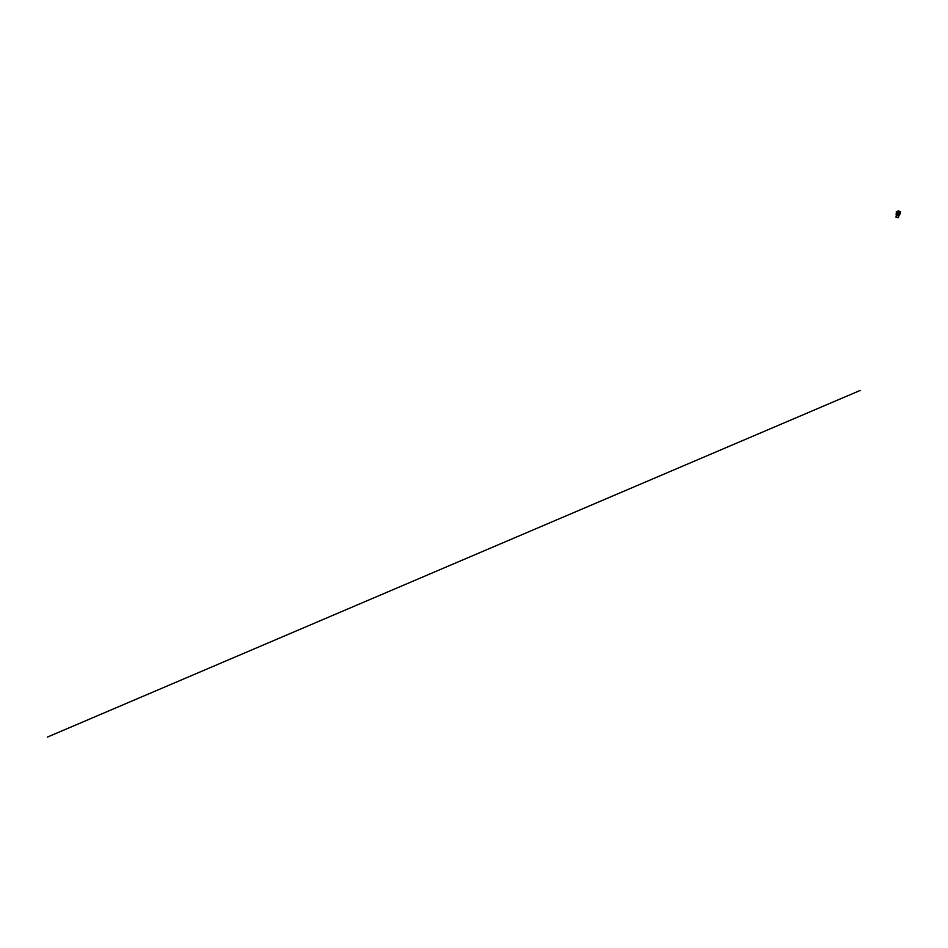 <?xml version="1.0" encoding="UTF-8"?>
<svg xmlns="http://www.w3.org/2000/svg" width="948" height="948" viewBox="0 0 948 948"><rect width="100%" height="100%" fill="white"/><g stroke="black" fill="none" stroke-linecap="round" stroke-linejoin="round"><path stroke-width="0.71" stroke-dasharray="4.74 3.56" d="M899.119 213.525L899.285 212.755L899.095 213.513M897.152 214.248L896.903 213.513M897.507 214.852L897.555 213.087L896.796 214.651L896.441 212.068L898.479 213.051M898.514 213.016L896.464 212.02L898.147 211.451L898.514 214.058L898.905 212.316L898.894 214.236L899.925 213.691M898.218 214.212L895.979 214.035L896.713 212.79L899.545 212.66L898.36 212.233L897.732 213.016L898.609 212.222L899.877 214.035L899 214.07L898.23 212.399L898.55 210.942L900.6 211.925M898.159 211.475L900.173 212.447M899.273 212.494L898.894 214.236M897.164 214.829L897.555 213.087M897.175 212.897L897.033 214.876M899.036 214.189L899.368 212.648M898.763 213.738L898.988 212.755L898.763 213.738M899.202 212.897L899.131 213.715L899.32 212.862M899 212.696L898.763 213.786L899 212.696M898.716 213.975L898.621 212.482L898.716 213.975M899.024 212.518L899.131 214.035L899.024 212.518M898.692 214.058L899.036 212.447L898.147 212.98L898.704 214.082L899.071 212.411L898.147 212.968L899.166 214.094L899.048 212.447L898.692 214.058M897.152 214.39L897.045 213.3L897.258 214.355M896.962 213.051L897.495 214.592M897.981 217.756L896.204 217.187L897.981 217.756M896.109 217.293L898.242 217.732M898.337 217.199L896.227 216.772M896.417 216.926L898.218 217.448L896.417 216.938M898.633 213.573L898.751 212.731L898.751 213.537M897.199 214.153L896.998 213.561M899.036 212.506L899.142 214.023L899.036 212.506M898.586 214.521L896.713 214.295L896.938 215.089L899.628 215.03L897.566 213.975L897.78 213.016L895.872 214.532L898.586 214.521M896.713 214.971L898.822 215.315M898.657 215.374L897.306 215.267M897.732 213.016L896.073 213.584L897.436 212.85L898.254 214.082M899.877 214.035L899.676 215.006M898.621 212.482L899.131 214.035M898.277 213.276L898.953 213.039M899.166 214.094L898.574 212.411M897.697 213.478L897.021 213.703M897.507 214.663L896.938 212.968M898.953 215.267L896.452 214.852M897.803 213.798L897.128 214.023M898.396 213.596L899.071 213.359"/><path stroke-width="1.42" d="M896.974 213.537L897.152 214.248M899.925 213.691L900.6 211.902L898.313 212.684L897.507 214.852M898.55 210.918L900.6 211.902L898.55 210.918L896.263 211.688L898.313 212.684L896.239 211.724L896.678 214.864L897.957 214.177M895.99 214.058L897.981 215.575L898.479 213.051L900.209 212.435L899.984 213.49M900.28 213.383L899.889 214.047L899.534 212.66L899.664 215.018L898.657 215.374M896.227 216.772L898.218 217.732L896.109 217.293M896.903 213.513L897.199 214.153M47.4 737.082L860.168 390.446M897.306 215.267L896.713 214.971M896.938 215.089L895.979 214.035L896.938 215.089M898.811 215.315L898.029 215.587M898.017 215.599L899.676 215.006L899.889 214.047L898.242 214.615L897.993 215.599L899.652 215.03M895.967 217.08L896.452 214.852M898.479 217.424L898.953 215.267"/></g></svg>
